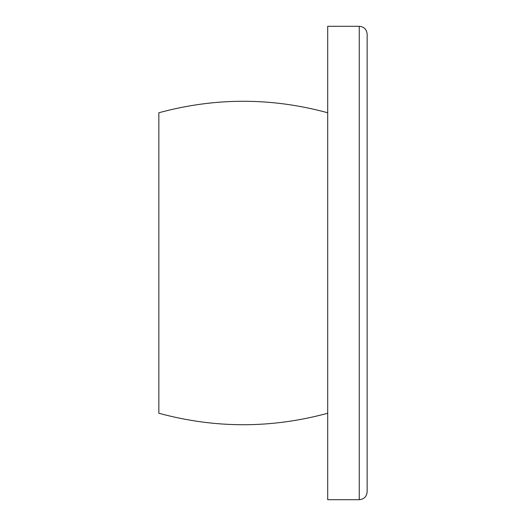 <?xml version="1.0" encoding="UTF-8"?>
<svg xmlns="http://www.w3.org/2000/svg" width="526" height="526" viewBox="0 0 526 526"><rect width="100%" height="100%" fill="white"/><g stroke="black" fill="none" stroke-linecap="round" stroke-linejoin="round"><path stroke-width="0.79" d="M359.258 499.7C364.051 499.233 366.681 496.603 367.148 491.81L367.148 34.19C366.681 29.397 364.051 26.767 359.258 26.3L327.698 26.3L327.698 499.7L359.258 499.7L359.258 26.3M327.698 112.755C271.416 97.441 215.134 97.441 158.852 112.755L158.852 413.245C215.134 428.558 271.416 428.558 327.698 413.245"/></g></svg>

